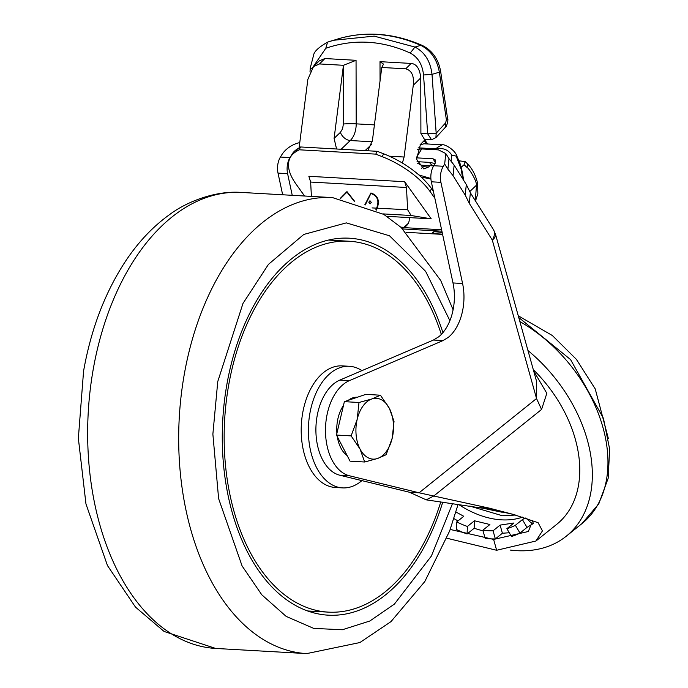 <?xml version="1.0" encoding="UTF-8"?>
<svg xmlns="http://www.w3.org/2000/svg" width="688" height="688" viewBox="0 0 688 688"><rect width="100%" height="100%" fill="white"/><g stroke="black" fill="none" stroke-linecap="round" stroke-linejoin="round"><path stroke-width="1.03" d="M504.794 512.207L501.414 512.113L481.652 507.933M340.319 198.342L346.976 191.599L354.647 201.317M354.174 201.188L346.95 192.133L340.698 198.393M364.829 204.757L370.927 192.958C377.789 195.349 379.879 200.38 377.213 208.051L376.448 210.124M375.854 209.814L376.646 208.034C379.441 200.776 377.531 195.925 370.909 193.491L365.285 204.938M525.262 517.978L522.407 519.603L527.017 527.395L519.982 533.071A100.525 69.282 51.2 0 1 511.485 536.485L506.875 528.694A91.384 62.986 51.2 0 0 515.364 525.288L522.407 519.603M509.283 532.753L502.395 533.243L495.351 538.919L493.064 530.783L500.107 525.099L513.919 523.009L506.875 528.694M493.064 530.783A91.384 62.986 51.2 0 1 482.856 530.199L485.135 538.343A100.525 69.282 -128.8 0 0 490.295 538.824A100.525 69.282 -128.8 0 0 495.351 538.919M483.071 530.964L474.144 528.289L467.092 533.965L467.41 526.458L474.462 520.773L489.908 524.523L482.856 530.199M467.41 526.458A91.384 62.986 51.2 0 1 456.712 521.96L456.402 529.476A100.525 69.282 51.2 0 0 467.092 533.965M455.946 512.001L463.772 516.284L456.712 521.96M533.398 522.923A100.525 69.282 51.2 0 1 532.263 524.11L533.398 523.19M533.389 523.499L527.017 527.395M406.376 232.338L433.414 233.868A36.541 4.756 9.1 0 1 432.606 232.63A36.541 4.756 9.1 0 1 433.105 232.002A7.611 0.989 9.1 0 1 435.968 231.822A7.611 0.989 9.1 0 1 442.221 232.63M420.067 144.858L424.014 143.783L442.238 144.815L437.147 147.593L436.33 148.866C443.132 147.671 448.292 149.752 451.784 155.127L456.178 156.133L462.198 171.923A12.788 7.981 170.7 0 1 462.431 172.808L463.66 180.325M417.556 149.313L421.684 148.935L438.454 149.881L445.79 153.536L444.672 164.045L443.321 166.272A15.222 9.374 93.2 0 0 440.913 182.346L462.577 283.49A42.63 26.247 -86.8 0 1 448.249 337.395L443.012 340.586L349.427 380.627A48.719 29.997 93.2 0 0 325.476 430.396A48.719 29.997 93.2 0 0 349.418 475.769L419.095 492.797L409.515 492.255L426.182 499.841L433.758 496.005L489.46 508.191L512.749 514.263L538.093 522.691L542.445 530.878L535.961 541.009L496.641 550.271L446.865 538.231M443.012 340.586L433.431 340.035L438.669 336.845A42.63 26.247 93.2 0 0 452.996 282.949L462.577 283.49M510.135 550.056A130.926 90.24 -128.8 0 0 516.808 550.667A130.926 90.24 -128.8 0 0 566.233 536.227A130.926 90.24 -128.8 0 0 527.971 350.553M450.201 529.459L493.614 539.426L528.332 531.506L532.804 520.481M535.961 541.009L556.704 524.359A115.704 79.748 -128.8 0 0 533.303 369.654M533.656 370.909L546.84 393.33L541.559 409.463L433.758 496.005L419.095 492.797L536.537 398.524L536.365 380.636L495.523 234.341A18.266 6.983 164.4 0 1 492.298 240.069L536.537 398.524L541.559 409.463M282.656 194.773L278.021 173.109A15.222 9.374 -86.8 0 1 280.42 157.045L281.779 154.817A18.266 10.862 147.9 0 1 299.77 142.622M278.021 173.109L287.601 173.651A15.222 9.374 -86.8 0 1 290.001 157.586L280.42 157.045M287.601 173.651L292.237 195.323M291.712 154.843A6.089 3.621 -32.1 0 0 291.359 155.359L290.001 157.586M469.276 203.321L492.298 240.069A18.266 10.862 -32.1 0 0 493.408 229.56L470.386 192.803L469.276 203.321L465.208 195.082L453.048 175.655L447.897 169.188L449.006 158.679L454.149 165.146L453.048 175.655M467.229 167.64C468.132 167.365 476.483 179.714 476.5 185.141L477.644 183.481C475.623 174.812 471.916 167.941 466.541 162.867A6.089 4.291 -47.7 0 1 467.229 167.64L464.073 164.767L465.183 161.628L458.965 160.794M461.175 167.244L464.073 164.767M512.749 514.263L491.292 509.498L426.182 499.841M434.842 198.196L430.026 191.453A60.897 29.171 -151.5 0 0 382.141 156.632L375.751 154.129L299.099 149.786L295.9 151.738A60.897 29.171 -151.5 0 0 290.25 157.526A60.897 29.171 -151.5 0 0 295.874 183.851L304.569 196.02M475.313 200.672L476.5 185.141L469.766 191.591M433.122 231.908L433.414 233.868L442.599 234.393M404.673 181.718L406.47 187.489L310.649 182.053L308.852 176.291L404.673 181.718L431.221 218.844L409.197 217.597A36.541 17.501 28.5 0 1 408.225 223.48A36.541 17.501 28.5 0 1 403.607 227.608L402.291 228.485M433.328 191.118L431.548 188.632A60.897 29.171 -151.5 0 0 383.672 153.811L377.282 151.308L300.622 146.965L297.431 148.926A60.897 29.171 -151.5 0 0 291.781 154.705L290.25 157.526M416.403 157.844L433.019 158.782L435.461 160.003L435.091 163.503L433.732 165.731A15.222 9.374 93.2 0 0 431.333 181.795L452.996 282.949M409.515 492.255L339.838 475.227L349.418 475.769M433.431 340.035L339.846 380.086A48.719 29.997 93.2 0 0 315.895 429.854A48.719 29.997 93.2 0 0 339.838 475.227M299.091 147.903L307.863 79.344L313.479 66.65L319.481 63.941L343.441 65.3L334.093 138.391L336.57 149.004M433.449 233.636L442.547 234.152M299.099 149.786L300.622 146.965M375.751 154.129L377.282 151.308M441.601 229.758L403.607 227.608L408.268 223.385M386.794 216.324L409.197 217.597M431.221 218.844L411.106 215.49L383.018 213.899M406.47 187.489L407.64 209.771L411.106 215.49M310.649 182.053L311.397 196.407M430.92 179.026L421.211 177.057M430.886 178.493L418.846 174.933M426.594 143.93L424.204 140.567M402.394 163.039L404.097 157.019L389.288 156.176M431.393 139.535L427.678 133.825L420.901 133.438L420.764 77.856C419.792 68.774 416.593 63.967 411.149 63.434L380.008 61.662L383.508 64.13L381.763 67.467L405.722 68.826C411.742 70.468 414.253 75.964 413.264 85.312L404.097 157.019M343.441 65.3L356.049 60.312L324.908 58.54L319.292 60.862L313.479 66.65M367.289 150.741L368.14 150.018L372.414 140.567L381.763 67.467M401.955 228.175L403.727 227.384M400.803 227.152L403.916 227.324M425.511 139.217L420.463 144.428L416.55 159.22L423.868 168.964L428.529 167.012L429.914 165.688M420.901 133.438L424.315 139.148L431.101 139.535M431.066 139.535C430.103 140.395 431.72 139.741 435.925 137.574L436.175 133.205L427.678 133.825L423.524 74.975L432.012 74.356C430.421 61.258 424.737 52.159 414.967 47.059L374.195 36.129L333.25 40.308L327.548 42.149L325.802 48.263C353.907 38.7 382.038 40.291 410.203 53.045C417.96 57.138 422.406 64.448 423.524 74.975M435.925 137.574L445.411 127.237L445.652 122.868L436.175 133.205L432.012 74.356L439.365 72.188C437 59.323 430.8 50.37 420.764 45.356C406.118 38.915 391.352 35.269 376.448 34.4A182.69 140.61 -106.4 0 0 338.892 38.648L327.548 42.149C318.759 47.205 314.115 51.531 313.625 55.1L310.271 67.914L311.87 68.559M457.976 520.945L453.917 518.58M372.07 207.914L407.64 209.771M421.503 168.25L425.124 165.412M417.582 163.254L421.529 165.215L433.638 165.894M446.383 119.772L447.673 119.136L440.664 71.552A6.089 0.697 171.6 0 1 439.365 72.188L446.383 119.772L445.652 122.868M474.462 520.773L474.144 528.289M500.107 525.099L502.395 533.243M519.982 533.071L515.364 525.288M526.69 518.434L532.263 524.11M369.963 200.724L371.296 202.367L370.127 203.863L368.802 202.229L369.963 200.724M469.741 506.076L502.429 515.759L515.467 515.037M361.922 370.634A60.897 37.496 93.2 0 0 349.409 366.291L342.22 365.887A60.897 37.496 93.2 0 0 302.651 413.213A60.897 37.496 93.2 0 0 335.331 487.482L342.521 487.895A60.897 37.496 93.2 0 0 361.914 480.628M349.409 366.291A60.897 37.496 93.2 0 0 309.841 413.617A60.897 37.496 93.2 0 0 342.521 487.895M441.326 334.42A185.734 114.354 93.2 0 0 349.28 241.247A185.734 114.354 93.2 0 0 228.597 385.59A185.734 114.354 93.2 0 0 328.271 612.122A185.734 114.354 93.2 0 0 440.793 501.844M442.754 502.12A188.779 116.229 -86.8 0 1 328.099 615.167A188.779 116.229 -86.8 0 1 226.791 384.91A188.779 116.229 -86.8 0 1 349.452 238.211A188.779 116.229 -86.8 0 1 442.926 332.639M347.156 455.585A30.453 18.748 -86.8 0 1 340.878 447.983A30.453 18.748 -86.8 0 1 337.301 436.622M336.905 433.277A30.453 18.748 -86.8 0 1 343.467 405.481M348.205 400.356A30.453 18.748 -86.8 0 1 357.27 397.234L357.373 397.243M351.121 435.891L360.048 449.066A30.453 18.748 -86.8 0 1 357.201 419.31A30.453 18.748 -86.8 0 1 362.954 406.109A30.453 18.748 -86.8 0 1 371.864 398.963L358.998 402.489L357.201 419.31L351.121 435.891L336.492 435.057L344.37 401.654L365.818 394.37L380.447 395.204L371.864 398.963A30.453 18.748 -86.8 0 1 389.374 408.38L380.447 395.204M364.692 462.001L377.557 458.483A30.453 18.748 -86.8 0 1 360.048 449.066L364.692 462.001L350.063 461.175L336.492 435.057M394.026 421.314L389.374 408.38A30.453 18.748 -86.8 0 1 392.22 438.136L394.026 421.314M358.998 402.489L344.37 401.654M377.557 458.483L386.14 454.716L392.22 438.136A30.453 18.748 -86.8 0 1 377.557 458.483M500.451 511.227A83.377 57.465 51.2 0 1 486.691 508.742M458.466 504.381A91.349 62.961 -128.8 0 0 522.553 517.135M418.166 147.843L436.33 148.866L436.235 149.76M518.743 317.512L570.576 359.592L603.428 418.313L609.645 449.135L608.166 478.298L598.792 503.831L581.893 523.663A130.926 90.24 -128.8 0 0 601.845 423.679A130.926 90.24 -128.8 0 0 519.879 321.58M493.614 539.426L496.641 550.271M479.88 507.649L489.46 508.191M444.672 164.045L447.897 169.188M470.386 192.803L466.318 184.565L465.208 195.082M441.911 231.185L402.824 228.966M440.913 182.346L431.333 181.795M443.321 166.272L433.732 165.731M349.427 380.627L339.846 380.086M431.548 188.632L430.026 191.453M295.9 151.738L297.431 148.926M382.141 156.632L383.672 153.811M421.684 148.935L416.386 157.604M462.757 178.88L461.364 170.418M380.008 61.662L380.051 80.874M312.687 67.501L325.802 48.263M374.427 124.889L356.203 123.857L356.049 60.312M319.481 63.941L324.908 58.54M413.264 85.312L420.764 77.856M435.495 162.729L433.019 158.782M435.091 163.503L429.484 162.368L417.048 161.663M451.156 161.13L451.784 155.127M372.225 141.78L350.252 140.533A18.266 11.249 93.2 0 0 356.203 123.857A9.133 0.688 -0.1 0 0 343.381 124.003L343.243 66.848M405.722 68.826L411.149 63.434M440.664 71.552C438.48 59.202 432.331 50.482 422.208 45.399A6.089 3.259 113.8 0 0 420.764 45.356L414.967 47.059L410.203 53.045M365.104 150.62L371.503 144.489M334.093 138.391L340.405 132.345A9.133 6.003 -133.8 0 0 350.252 140.533L341.145 149.262M343.381 124.003L342.59 128.776L340.405 132.345M423.739 166.737L428.529 167.012M433.689 165.799A13.399 8.247 -86.8 0 1 429.484 162.368M338.892 38.648L338.892 38.648C366.197 30.891 393.966 33.136 422.208 45.399M215.662 648.44A228.364 140.593 -86.8 0 1 93.121 369.912A228.364 140.593 -86.8 0 1 241.497 192.442C214.837 190.335 185.794 202.263 169.368 214.759C152.34 227.006 137.359 243.045 124.442 262.876C104.507 293.793 90.885 329.87 83.575 371.09L78.355 438.308L85.966 503.969L107.474 565.579L135.502 607.117L164.062 631.446L215.662 648.44L306.693 653.6A228.364 140.593 -86.8 0 1 184.152 375.063A228.364 140.593 -86.8 0 1 332.528 197.602L241.497 192.442M452.523 503.513L431.402 556.016L394.405 604.107L369.826 621.015L342.34 629.752L313.711 628.393L286.148 616.388L261.767 594.767L242.09 565.949L218.612 498.594L212.876 434.119L217.761 381.548L242.984 303.425L268.458 264.364L303.804 234.436L346.331 222.886L389.511 235.786L425.631 271.364L449.883 320.685M581.893 523.663L566.233 536.227M495.523 234.341L493.408 229.56M466.318 184.565L454.149 165.146M475.511 200.982L477.85 193.784L477.644 183.498M449.006 158.679L445.867 153.665M442.238 144.815C443.855 143.792 455.43 149.597 457.15 156.821C459.094 161.465 459.842 161.035 462.431 172.808M465.183 161.628L466.541 162.867M310.271 67.914L310.013 71.758M427.635 143.99L424.788 139.965M518.262 315.783L552.335 335.512L576.372 359.334L595.232 388.926L608.338 438.497M447.673 119.136C448.567 118.843 446.641 127.461 445.411 127.237M306.693 653.6L359.884 642.549L390.99 621.617L424.797 581.558L449.642 530.99L458.113 504.33M307.51 610.953L328.271 612.122M453.091 309.772L440.698 280.437L401.156 227.461L383.827 214.407L332.528 197.602M328.529 240.069L349.28 241.247"/></g></svg>
